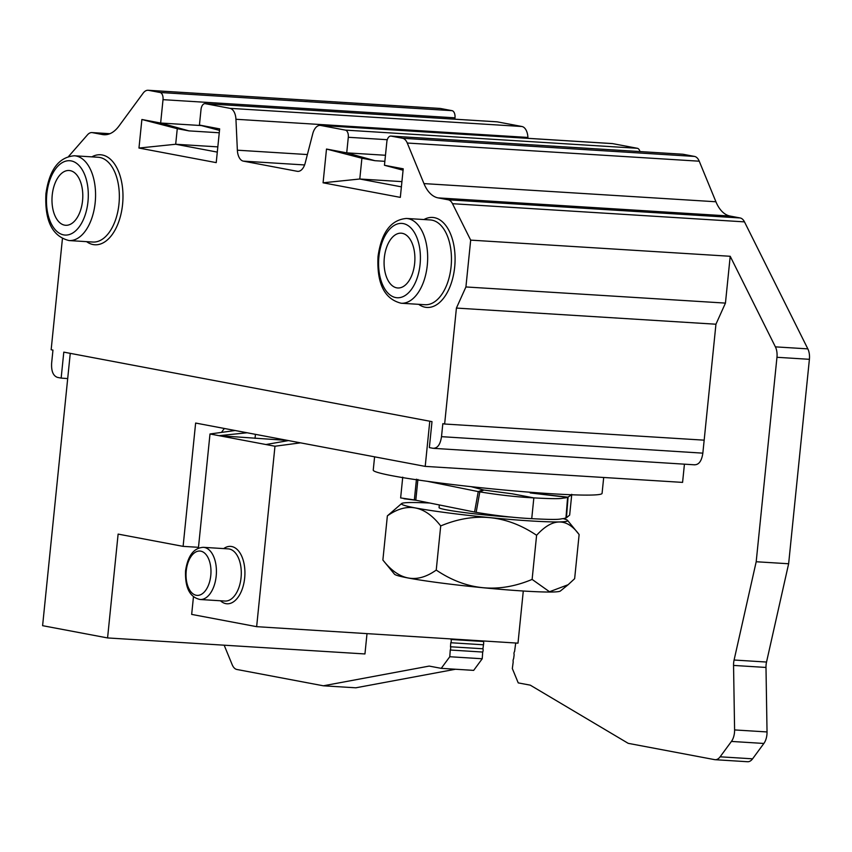 <?xml version="1.0" encoding="UTF-8"?>
<svg xmlns="http://www.w3.org/2000/svg" width="852" height="852" viewBox="0 0 852 852"><rect width="100%" height="100%" fill="white"/><g stroke="black" fill="none" stroke-linecap="round" stroke-linejoin="round"><path stroke-width="1.28" d="M747.087 761.667A13.068 7.306 -86.4 0 0 747.598 761.731A13.068 7.306 -86.4 0 0 752.582 758.823L763.871 743.455A13.068 7.306 -86.4 0 0 767.034 731.943L765.991 667.446A13.068 7.306 93.6 0 1 766.534 662.047L788.632 563.758L809.4 359.31A13.068 7.306 -86.4 0 0 807.834 348.873L744.478 221.871A13.068 7.306 -86.4 0 0 740.143 217.963L730.079 216.057A39.203 21.928 93.6 0 1 715.925 201.764L699.236 161.198A13.068 7.306 -86.4 0 0 694.518 156.427L683.07 154.265A6.539 3.653 -86.4 0 0 682.814 154.233A6.539 3.653 -86.4 0 0 682.558 154.233M639.99 151.571A6.539 3.653 -86.4 0 0 637.317 148.28L612.673 143.626A13.068 7.306 -86.4 0 0 612.162 143.562L320.192 125.393A13.068 7.306 93.6 0 1 320.693 125.457L345.348 130.111A6.539 3.653 93.6 0 1 348.298 137.279L346.721 152.859L326.497 149.047L323.078 182.797L400.323 197.376L403.22 168.813L384.454 165.277L386.829 141.911A6.539 3.653 93.6 0 1 390.844 136.064A6.539 3.653 93.6 0 1 391.1 136.096L402.549 138.258A13.068 7.306 93.6 0 1 407.267 143.03L423.955 183.595A39.203 21.928 -86.4 0 0 438.109 197.888L448.173 199.794A13.068 7.306 93.6 0 1 452.497 203.703L470.677 240.126L730.207 256.282L775.395 346.86A13.068 7.306 93.6 0 1 776.96 357.286L756.193 561.745L734.094 660.023A13.068 7.306 -86.4 0 0 733.551 665.423L734.594 729.93A13.068 7.306 93.6 0 1 731.431 741.432L720.132 756.81A13.068 7.306 93.6 0 1 715.147 759.707A13.068 7.306 93.6 0 1 714.647 759.643L628.212 743.338L530.274 685.157L518.229 682.889L512.329 668.543L513.202 661.908A2.758 1.544 93.6 0 1 513.106 660.353A2.758 1.544 93.6 0 1 513.628 658.681L514.161 654.709A2.375 1.331 93.6 0 1 514.001 653.122A2.375 1.331 93.6 0 1 514.587 651.482L515.705 643.015M527.952 138.322L527.91 137.438A13.068 7.306 -86.4 0 0 521.914 126.501L497.259 121.847A6.539 3.653 -86.4 0 0 497.004 121.815A6.539 3.653 -86.4 0 0 496.748 121.815M454.851 119.195L454.989 117.832A6.539 3.653 -86.4 0 0 452.039 110.664L440.59 108.502A13.068 7.306 -86.4 0 0 440.079 108.438L148.11 90.269A13.068 7.306 93.6 0 1 148.621 90.333L160.07 92.495A6.539 3.653 93.6 0 1 163.02 99.663L160.645 123.029L141.879 119.493L138.972 148.046L216.227 162.625L219.656 128.876L199.432 125.063L201.019 109.482A6.539 3.653 93.6 0 1 205.034 103.646A6.539 3.653 93.6 0 1 205.289 103.678L229.944 108.332A13.068 7.306 93.6 0 1 235.94 119.269L237.367 150.197A13.068 7.306 -86.4 0 0 243.363 161.135L297.252 171.305A13.068 7.306 -86.4 0 0 297.763 171.369A13.068 7.306 -86.4 0 0 305.208 162.998L312.748 133.764A13.068 7.306 93.6 0 1 320.192 125.393M451.049 638.925L451.006 639.479A2.375 1.331 93.6 0 1 451.24 641.268A2.375 1.331 93.6 0 1 450.772 642.738L450.495 646.764A2.758 1.544 93.6 0 1 450.655 648.574A2.758 1.544 93.6 0 1 450.261 650.023L449.781 656.743L441.24 668.351L429.195 666.083L323.345 685.796L355.785 687.809L455.5 669.246M441.24 668.351L473.68 670.375L482.221 658.756L482.701 652.046A2.758 1.544 -86.4 0 0 483.105 650.587A2.758 1.544 -86.4 0 0 482.935 648.777L483.68 643.292A2.375 1.331 -86.4 0 0 483.446 641.503L483.489 640.981M323.345 685.796L236.909 669.48A13.068 7.306 93.6 0 1 232.191 664.709L224.385 645.731A13.068 7.306 93.6 0 1 224.182 645.198M429.791 421.218L425.212 466.385L195.63 423.05L183.105 546.366L118.119 534.097L107.576 637.935L364.944 653.953L367.01 633.622M425.212 466.385L682.58 482.392L684.433 464.17M694.689 464.819L433.689 448.354M694.305 464.766C698.821 464.947 701.675 461.081 702.847 453.147L715.946 324.218L725.446 303.099L730.207 256.282M235.184 430.516L209.997 433.977L274.972 446.235L256.644 626.667L517.995 643.153L523.288 591.022M247.144 432.773L219.039 435.681L287.933 440.473M255.44 434.339L255.025 438.375M256.644 626.667L191.668 614.398L193.457 596.826M198.399 548.166L209.997 433.977M265.93 444.531L288.508 440.58M274.972 446.235L300.5 442.848M756.193 561.745L788.632 563.758M451.006 639.479L483.446 641.503M450.772 642.738L483.222 644.772M450.495 646.764L482.935 648.777M482.701 652.046L450.261 650.023M449.781 656.743L482.221 658.756M109.833 133.732L92.442 132.646A13.068 7.306 93.6 0 0 91.941 132.582A13.068 7.306 93.6 0 0 87.5 134.808L68.65 156.385M470.677 240.126L465.916 286.954L456.416 308.073L444.637 424.019L442.827 423.678L441.506 436.661C440.324 444.584 437.481 448.461 432.965 448.269L429.355 447.598L431.996 421.633L63.793 352.132L61.152 378.096L57.553 377.415C53.165 375.924 51.195 371.142 51.642 363.069L52.962 350.097L51.152 349.746L62.42 238.762M92.442 132.646L102.506 134.552A39.203 21.928 -86.4 0 0 104.029 134.733A39.203 21.928 -86.4 0 0 118.982 126.032L143.125 93.177A13.068 7.306 93.6 0 1 148.11 90.269M402.261 233.32A27.445 15.347 -86.4 0 0 400.749 233.171A27.445 15.347 -86.4 0 0 384.209 259.061A27.445 15.347 -86.4 0 0 396.723 287.838A27.445 15.347 -86.4 0 0 397.341 287.933A27.445 15.347 -86.4 0 0 414.7 262.885A27.445 15.347 -86.4 0 0 402.261 233.32M64.614 225.152A27.445 15.347 -86.4 0 0 65.242 225.248A27.445 15.347 -86.4 0 0 82.601 200.199A27.445 15.347 -86.4 0 0 70.152 170.634A27.445 15.347 -86.4 0 0 68.65 170.485A27.445 15.347 -86.4 0 0 52.11 196.386A27.445 15.347 -86.4 0 0 64.614 225.152M444.637 424.019L704.167 440.164M456.416 308.073L715.946 324.218M465.916 286.954L725.446 303.099M183.105 546.366L198.484 547.314M224.406 428.481A45.742 37.829 100.7 0 0 221.509 432.39M107.576 637.935L42.6 625.677L70.258 353.356M374.592 456.832L373.24 470.112A115.009 6.656 5.8 0 0 433.412 482.125A115.009 6.656 5.8 0 0 551.191 493.723A115.009 6.656 5.8 0 0 602.076 493.351L603.695 477.482M439.323 504.97L439.057 507.611A45.742 2.641 5.8 0 0 462.987 512.393A45.742 2.641 5.8 0 0 509.826 517.004A45.742 2.641 5.8 0 0 512.265 517.153M483.041 489.847L478.249 491.593L479.825 491.881C499.144 495.023 517.153 497.025 533.842 497.887L512.19 493.798L483.893 490.049L471.06 486.662M416.458 479.175L414.349 499.943L415.808 500.028M414.349 499.943L400.632 497.919L414.274 499.922M414.434 499.943L415.808 500.103M415.797 500.145L403.954 498.729L416.277 500.305M571.767 494.32L569.658 515.087L566.431 517.782L568.071 497.185L530.2 492.935L567.602 497.344L571.649 494.778M530.476 492.797L531.243 492.328M566.431 517.782A86.201 11.332 -175.4 0 1 565.962 517.952L563.406 518.623C559.231 518.783 562.767 520.327 531.733 518.655C514.576 517.792 496.045 515.684 476.14 512.361L415.797 500.209L417.906 479.442M474.564 512.063L478.249 491.593L427.385 481.316M476.14 512.361L479.825 491.881L483.893 490.049M531.733 518.655L533.842 497.887C564.184 499.528 560.999 498.058 564.972 497.951L567.602 497.344L565.962 517.952M563.268 518.644A83.507 4.824 -174.2 0 1 567.538 520.38A83.507 4.824 -174.2 0 1 530.7 520.945A83.507 4.824 -174.2 0 1 443.061 512.244A83.507 4.824 -174.2 0 1 401.643 503.532A83.507 4.824 -174.2 0 1 430.036 503.053M579.126 534.555C566.708 517.547 552.522 517.792 536.6 535.29C506.386 514.917 474.426 511.807 440.708 525.94C424.679 505.332 406.894 501.977 387.362 515.875L382.878 560.009C398.906 580.617 416.692 583.971 436.235 570.073C466.438 590.447 498.399 593.556 532.117 579.413L549.508 591.746L568.124 584.728L574.642 578.689L579.126 534.555L567.538 520.38M387.362 515.875L401.643 503.532M436.235 570.073L440.708 525.94M532.117 579.413L536.6 535.29M568.124 584.728L560.36 591.032A83.507 4.824 5.8 0 1 523.575 591.032A83.507 4.824 5.8 0 1 440.186 582.896A83.507 4.824 5.8 0 1 394.465 574.184L382.878 560.009M61.152 378.096L67.702 378.586M201.306 125.564L160.645 123.029L189.006 130.888M199.432 125.063L219.496 130.377M385.466 155.266L346.721 152.859L374.891 160.687L384.859 161.326M384.454 165.277L403.081 170.208M401.388 186.854L359.789 179.005L401.92 181.625M323.078 182.797L359.789 179.005L361.898 158.238L374.891 160.687M326.497 149.047L361.898 158.238M217.292 152.103L175.682 144.254L217.824 146.874M138.972 148.046L175.682 144.254L177.269 128.684L188.814 130.857M141.879 119.493L177.269 128.684M402.549 138.258L694.518 156.427M699.236 161.198L407.267 143.03M423.955 183.595L715.925 201.764M730.079 216.057L438.109 197.888M448.173 199.794L740.143 217.963M744.478 221.871L452.497 203.703M775.395 346.86L807.834 348.873M220.466 600.766A28.755 16.081 -86.4 0 0 244.662 578.093A28.755 16.081 -86.4 0 0 223.714 548.592M200.113 599.51L224.992 601.054A26.135 14.612 -86.4 0 0 240.839 579.477A26.135 14.612 -86.4 0 0 241.052 577.688A26.135 14.612 -86.4 0 0 228.24 548.88L203.362 547.325A26.135 14.612 93.6 0 1 216.184 576.144A26.135 14.612 93.6 0 1 215.961 577.933A26.135 14.612 93.6 0 1 200.113 599.51C189.772 597.273 184.916 587.678 185.566 570.702C187.877 555.664 193.819 547.868 203.362 547.325M186.226 570.904A22.216 12.429 93.6 0 1 200.742 551.148A22.216 12.429 93.6 0 1 210.774 575.537A22.216 12.429 93.6 0 1 196.258 595.282A22.216 12.429 93.6 0 1 186.226 570.904M720.132 756.81L752.582 758.823M763.871 743.455L731.431 741.432M734.594 729.93L767.034 731.943M765.991 667.446L733.551 665.423M734.094 660.023L766.534 662.047M809.4 359.31L776.96 357.286M86.584 241.648A45.092 25.209 -86.4 0 0 122.571 204.48A45.092 25.209 -86.4 0 0 91.856 156.864M418.683 304.324A45.092 25.209 -86.4 0 0 454.67 267.166A45.092 25.209 -86.4 0 0 423.955 219.539M401.175 303.237L424.967 304.718A42.472 23.75 -86.4 0 0 450.868 268.55A42.472 23.75 -86.4 0 0 451.07 266.761A42.472 23.75 -86.4 0 0 430.239 219.933L406.447 218.453A42.472 23.75 93.6 0 1 427.278 265.281A42.472 23.75 93.6 0 1 427.076 267.07A42.472 23.75 93.6 0 1 401.175 303.237C384.39 299.063 376.68 283.46 378.032 256.431C381.43 232.468 390.898 219.805 406.447 218.453M378.916 256.697A37.243 20.831 93.6 0 1 403.241 223.586A37.243 20.831 93.6 0 1 420.068 264.461A37.243 20.831 93.6 0 1 395.733 297.572A37.243 20.831 93.6 0 1 378.916 256.697M69.076 240.562L92.868 242.043A42.472 23.75 -86.4 0 0 118.758 205.864A42.472 23.75 -86.4 0 0 118.96 204.075A42.472 23.75 -86.4 0 0 98.14 157.258L74.348 155.778A42.472 23.75 93.6 0 1 95.179 202.595A42.472 23.75 93.6 0 1 94.977 204.384A42.472 23.75 93.6 0 1 69.076 240.562C52.291 236.377 44.581 220.774 45.933 193.755C49.32 169.793 58.799 157.13 74.348 155.778M46.807 194.011A37.243 20.831 93.6 0 1 71.142 160.9A37.243 20.831 93.6 0 1 87.958 201.775A37.243 20.831 93.6 0 1 63.634 234.886A37.243 20.831 93.6 0 1 46.807 194.011M441.506 436.661L702.847 453.147M102.506 134.552L105.563 134.733M440.59 108.502L148.621 90.333M160.07 92.495L452.039 110.664M454.989 117.832L163.02 99.663M497.259 121.847L205.289 103.678M229.944 108.332L521.914 126.501M527.91 137.438L235.94 119.269M237.367 150.197L307.38 154.553M304.601 164.947L243.363 161.135M297.252 171.305L298.275 171.369M612.673 143.626L320.693 125.457M345.348 130.111L637.317 148.28M387.277 139.707L348.298 137.279M683.07 154.265L391.1 136.096M715.147 759.707L747.598 761.731M400.632 497.919L402.74 477.152M91.941 132.582L109.908 133.7M189.037 130.888L219.252 132.774M205.034 103.646L497.004 121.815M390.844 136.064L682.814 154.233"/></g></svg>
